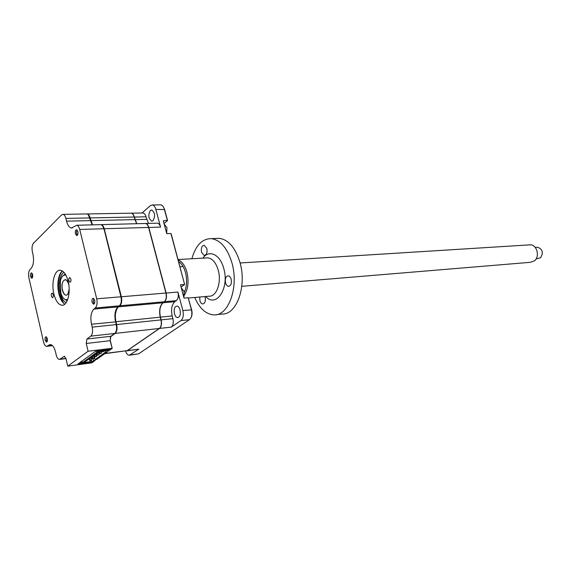 <?xml version="1.0" encoding="UTF-8"?>
<svg xmlns="http://www.w3.org/2000/svg" width="571" height="571" viewBox="0 0 571 571"><rect width="100%" height="100%" fill="white"/><g stroke="black" fill="none" stroke-linecap="round" stroke-linejoin="round"><path stroke-width="0.86" d="M30.541 276.55L31.691 278.248C32.626 277.941 32.94 276.714 32.626 274.565L31.476 272.867C30.541 273.174 30.227 274.401 30.541 276.55M75.415 233.832L76.671 235.58C77.813 235.266 78.213 233.903 77.863 231.498L76.607 229.742C75.458 230.056 75.058 231.419 75.415 233.832M92.095 302.266L93.523 304.193C94.643 303.865 95.022 302.523 94.665 300.189L93.237 298.262C92.117 298.59 91.731 299.925 92.095 302.266M68.913 280.746L69.976 282.238C70.847 281.974 71.147 280.903 70.861 279.026L69.798 277.535C68.927 277.799 68.627 278.869 68.913 280.746M53.888 293.979C55.68 300.91 58.342 304.671 61.875 305.249C67.399 306.027 71.061 292.516 68.192 281.375C66.393 274.58 63.781 270.875 60.362 270.254C54.695 269.376 51.09 282.923 53.888 293.979M62.346 270.954C60.612 272.41 59.341 274.908 58.542 278.455C57.557 283.309 57.65 288.355 58.82 293.601L59.277 295.328C60.633 299.761 62.482 302.709 64.816 304.179M61.247 272.082L58.949 278.006C57.914 283.073 58.014 288.348 59.234 293.822L63.552 303.222M51.376 296.192L52.404 297.669C53.21 297.405 53.481 296.378 53.21 294.579L52.182 293.109C51.376 293.366 51.104 294.393 51.376 296.192M45.152 340.316L46.437 342.172C47.35 341.858 47.65 340.651 47.329 338.553L46.044 336.704C45.13 337.018 44.831 338.225 45.152 340.316M110.339 340.773L112.209 348.381L110.132 340.68L110.567 336.59M86.242 343.478L86.942 339.031L90.775 336.141C92.523 334.342 93.002 331.337 92.209 327.133L91.503 324.235C90.175 317.276 90.975 312.223 93.908 309.082L95.25 308.019C97.034 306.113 97.52 303.044 96.713 298.819L79.704 229.449C79.026 226.937 78.027 225.538 76.707 225.252L71.418 228.022C69.248 227.558 67.621 225.267 66.536 221.148L65.872 218.415C65.23 215.988 64.28 214.632 63.031 214.361L61.532 214.953L33.503 243.232C32.062 245.13 31.683 247.978 32.369 251.754L32.968 254.352C34.117 260.69 33.489 265.379 31.091 268.441L30.013 269.483C28.586 271.296 28.215 274.087 28.9 277.849L43.539 341.893C44.245 344.677 45.28 346.162 46.636 346.347L50.277 344.527C52.568 344.841 54.331 347.361 55.558 352.079L56.186 354.819C56.936 357.71 58.028 359.245 59.455 359.43L64.345 356.297L66.008 358.631L67.763 366.154L88.105 351.244L86.242 343.478L110.132 340.68L110.86 336.305L114.764 333.45C116.555 331.68 117.048 328.725 116.248 324.606L115.071 315.513L116.819 308.226M92.209 327.133L116.248 324.606L115.121 319.596L114.885 315.642C115.078 311.438 116.127 308.518 118.04 306.877L119.403 305.828C121.23 303.95 121.73 300.938 120.924 296.799L104.008 228.921L102.537 225.88M96.713 298.819L120.924 296.799L104.008 228.921M92.117 224.86L88.498 215.117M92.195 224.86L90.611 220.791M66.536 221.148L90.389 220.62L89.947 218.108M65.872 218.415L89.726 217.929C89.076 215.545 88.112 214.218 86.835 213.947L86.364 213.954M67.763 366.154L91.817 362.849L93.066 361.964L77.999 363.955L95.578 351.229L110.881 349.324L112.209 348.381M120.353 304.671C121.544 302.666 121.809 300.082 121.131 296.927M115.742 332.251C116.877 330.316 117.119 327.804 116.463 324.713M88.105 351.244L112.002 348.289M79.704 229.449L103.794 228.75C103.115 226.28 102.102 224.91 100.753 224.639L100.246 224.653M178.68 317.19C181.756 315.413 180.279 305.963 176.96 306.149L175.839 306.506C172.785 308.34 174.283 317.733 177.602 317.526L178.68 317.19M153.042 220.649C155.448 216.138 155.019 212.598 151.758 210.007L150.344 210.499C147.96 215.031 148.403 218.572 151.672 221.12L153.042 220.649M145.334 223.475L145.691 223.482C147.082 223.746 148.117 225.067 148.81 227.444L166.118 293.023C166.925 297.013 166.389 299.925 164.505 301.745L163.092 302.766C159.987 305.77 159.102 310.56 160.451 317.141L161.158 319.881C161.964 323.85 161.436 326.698 159.587 328.425L159.502 328.368M127.326 350.544L126.519 350.915M165.933 293.08L177.916 292.038C178.73 295.992 178.188 298.869 176.289 300.674L174.862 301.688C171.728 304.671 170.836 309.418 172.178 315.934L172.892 318.647C173.698 322.579 173.163 325.399 171.293 327.112L159.587 328.425L127.397 350.594L138.839 349.145L126.612 350.894M129.196 350.565L130.181 350.437M138.839 349.145L129.26 355.269C127.697 355.148 126.455 353.735 125.534 351.029M176.289 300.674L164.419 301.681M156.911 223.19L157.439 223.175C158.838 223.439 159.88 224.746 160.572 227.101L148.624 227.501M142.051 212.997L150.359 205.631L152.321 204.953C153.899 205.267 155.069 206.752 155.847 209.414L160.572 227.101M142.536 212.99L143.028 212.983C144.363 213.24 145.355 214.51 146.012 216.787L148.46 223.411M131.037 213.176L131.38 213.183C132.693 213.44 133.685 214.725 134.342 217.023L136.776 223.711M146.012 216.787L134.164 217.08M164.027 223.539L167.439 220.67L164.377 209.293C163.599 206.652 162.421 205.175 160.836 204.861L160.223 204.868M163.299 206.745L164.626 209.557L167.524 220.32L163.285 220.77L166.739 233.646L170.9 233.503L171.307 234.353L184.626 284.465L170.9 233.503M129.681 355.212L138.603 353.827L189.472 319.66C191.728 317.619 192.377 314.293 191.421 309.675L188.209 297.748L184.033 298.119L180.457 284.786L184.626 284.465L181.071 287.056M177.916 292.038L182.856 310.524C183.812 315.178 183.17 318.525 180.928 320.581L171.293 327.112M191.049 317.633C192.163 315.449 192.37 312.851 191.649 309.846L188.209 297.748M62.339 270.961C58.42 276.15 57.421 283.744 59.327 293.744M93.929 355.398L94.957 359.644L96.642 359.423L107.134 351.986L105.428 352.2L105.071 350.737M107.134 351.986L106.934 351.158M94.957 359.644L105.428 352.2M93.551 360.644L91.667 361.978L93.359 361.757L95.236 360.422L93.551 360.644L93.094 358.752M95.236 360.422L95.05 359.637M81.253 361.6L81.539 362.813L80.682 363.434L89.618 362.25L90.439 361.671L90.168 360.551M80.682 363.434L80.397 362.221M81.539 362.813L82.374 362.706L81.981 361.072M82.374 362.706L97.648 351.693L96.806 351.793L96.635 351.094M96.806 351.793L97.67 350.965M106.741 349.837L105.928 350.63L99.44 351.436L84.037 362.514L90.439 361.671M106.784 350.016L97.712 351.144M106.634 350.123L106.891 351.158L108.825 349.58M91.667 361.978L91.267 360.301M108.868 349.752L110.581 349.545L108.597 350.944L106.891 351.158M104.757 353.67L127.212 350.623L159.388 328.446C161.243 326.719 161.771 323.871 160.965 319.896L160.251 317.162C158.909 310.581 159.794 305.785 162.899 302.787L164.312 301.759C166.197 299.939 166.732 297.034 165.918 293.037L148.61 227.451C147.925 225.067 146.883 223.746 145.498 223.482L144.97 223.497M110.36 336.926L115.178 333.407C116.969 331.63 117.469 328.682 116.67 324.556L115.963 321.723C114.628 314.892 115.456 309.932 118.461 306.841L119.824 305.792C121.644 303.915 122.151 300.903 121.345 296.763L104.215 228.735C103.529 226.273 102.516 224.903 101.167 224.624L100.66 224.639M92.531 224.846L90.139 217.922C89.49 215.538 88.526 214.211 87.249 213.939L86.771 213.947M136.583 223.718L134.149 217.03C133.493 214.725 132.501 213.447 131.187 213.183L130.695 213.197M77.192 230.084L76.521 231.455L76.543 233.51L77.42 235.202M181.278 287.82L184.148 291.617L183.912 297.655M32.04 273.224L31.655 276.407L32.354 277.813M93.844 298.562L93.28 302.095L94.279 303.779M164.162 224.039L166.925 227.543L166.711 233.546M94.179 355.219L94.636 357.125L96.585 356.504L95.964 353.934M94.636 357.125L96.585 356.504M94.8 354.769L95.264 356.675M99.104 351.679L99.568 353.592L100.903 353.42L101.538 352.964L101.117 351.229M99.568 353.592L101.538 352.964M99.789 351.393L100.211 353.135M101.909 351.129L102.073 351.8L103.401 351.636L103.972 350.872M102.073 351.8L104.05 351.172M96.635 353.456L97.091 355.362L99.054 354.741L98.426 352.164M97.091 355.362L99.054 354.741M97.263 352.999L97.727 354.912M91.738 356.975L92.195 358.866L94.136 358.253L93.523 355.69M92.195 358.866L94.136 358.253M92.359 356.525L92.816 358.424M89.326 358.709L89.775 360.601L91.096 360.429L91.71 359.987L91.103 357.432M89.775 360.601L91.71 359.987M89.94 358.267L90.396 360.158M65.958 275.229C63.338 274.544 61.461 276.521 60.326 281.175L60.84 292.944C62.624 298.362 64.93 300.524 67.749 299.425M62.439 276.343L65.201 273.937M69.184 289.868C68.748 293.308 67.678 295.079 65.972 295.178C64.402 294.921 63.217 293.258 62.417 290.204C61.497 284.044 62.453 280.525 65.301 279.654C66.814 279.918 67.978 281.524 68.784 284.479M67.192 300.817L64.109 298.84M46.629 337.026L46.272 340.138L47.093 341.708M241.804 286.314L530.523 262.303L534.592 260.704C540.116 256.343 536.847 244.552 530.223 244.823L529.253 244.888M536.069 258.941L540.551 257.735C543.621 252.696 542.643 249.199 537.625 247.25L536.983 247.293M68.877 285.115C67.378 279.933 65.508 278.591 63.245 281.096C59.719 286.285 64.594 299.518 67.97 293.78L69.177 289.226M199.707 297.027L199.907 300.667C200.535 302.73 201.492 303.829 202.784 303.965C205.01 303.344 205.781 301.045 205.103 297.084L204.946 296.563M225.566 282.988C226.223 285.072 227.222 286.192 228.571 286.349C231.005 285.714 231.869 283.309 231.155 279.14C230.506 277.078 229.513 275.964 228.179 275.8C225.731 276.421 224.86 278.819 225.566 282.988M178.202 259.948C182.07 261.454 184.961 265.472 186.874 271.996C188.994 281.175 188.194 288.862 184.483 295.064M184.319 292.366C186.881 286.514 187.259 279.876 185.461 272.446C183.962 267.185 181.699 263.595 178.666 261.668M201.556 252.353L204.275 255.508C206.645 254.909 207.487 252.532 206.809 248.385L204.118 245.245C201.734 245.837 200.885 248.207 201.556 252.353M191.863 258.756C195.689 245.359 202.163 238.649 211.291 238.635C220.349 239.97 227.179 247.878 231.776 262.375C239.192 286.556 228.693 316.077 213.947 314.885C206.038 314.357 199.629 308.554 194.711 297.477M216.152 238.435L219.257 238.314C228.35 239.634 235.195 247.493 239.791 261.875C247.214 285.885 236.658 315.213 221.862 314.05L216.723 314.592M91.503 324.235L115.756 321.88M47.564 346.012L52.304 345.462M48.706 345.105L51.347 344.798M60.376 359.102L65.951 358.395M63.866 356.468L64.651 356.368M86.942 339.031L110.86 336.305M90.775 336.141L114.764 333.45M93.908 309.082L118.04 306.877M95.25 308.019L119.403 305.828M161.158 319.881L172.892 318.647M172.178 315.934L160.451 317.141M174.862 301.688L163.092 302.766M146.69 219.357L134.835 219.671M155.847 209.414L164.626 209.557M182.856 310.524L191.649 309.846M130.352 354.905L138.603 353.827M180.928 320.581L189.472 319.66M66.108 302.73C63.488 301.374 61.532 298.119 60.233 292.952C58.456 283.059 59.662 276.143 63.845 272.196M116.67 324.556L160.965 319.896M115.178 333.407L159.388 328.446M115.963 321.723L160.251 317.162M118.461 306.841L162.899 302.787M119.824 305.792L164.312 301.759M121.345 296.763L165.918 293.037M104.215 228.735L148.61 227.451M90.81 220.606L134.82 219.621M90.139 217.922L134.149 217.03M105.1 353.428L127.212 350.623M188.359 298.041L209.107 296.192C216.595 296.891 221.834 282.024 218.165 269.89C215.859 262.503 212.391 258.492 207.765 257.864L206.259 257.949M202.926 258.135C208.95 249.284 220.006 254.288 223.654 268.142C229.806 287.962 216.273 308.497 205.753 296.492M62.924 305.164L61.875 305.249M59.277 295.328L59.712 295.628M58.542 278.455L58.949 278.006M46.979 346.311L52.518 345.669M59.819 359.38L66 358.595M76.707 225.252L100.753 224.639M71.418 228.022L72.217 228M63.031 214.361L86.835 213.947M152.107 221.113L151.672 221.12M157.439 223.175L145.691 223.482M131.38 213.183L143.028 212.983M152.321 204.953L160.836 204.861M178.031 317.483L177.602 317.526M101.167 224.624L145.498 223.482M87.249 213.939L131.187 213.183M65.972 295.178L66.443 295.143M184.897 291.053L184.005 291.124M537.625 247.25L535.241 247.407M530.223 244.823L240.098 262.974M183.091 266.536L180.029 266.728M203.148 303.936L202.784 303.965M228.992 286.314L228.571 286.349M178.095 259.534L206.452 257.935M204.668 255.487L204.275 255.508M211.291 238.635L219.257 238.314"/></g></svg>
